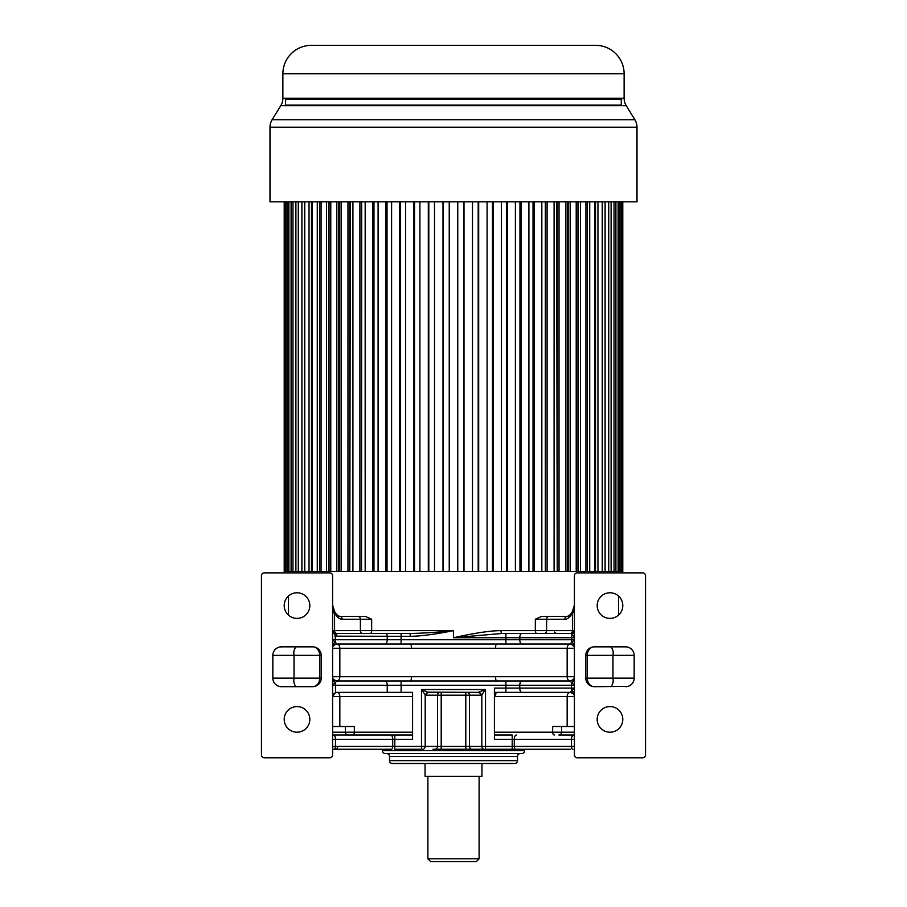 <?xml version="1.0" encoding="UTF-8"?>
<svg xmlns="http://www.w3.org/2000/svg" width="907" height="907" viewBox="0 0 907 907"><rect width="100%" height="100%" fill="white"/><g stroke="black" fill="none" stroke-linecap="round" stroke-linejoin="round"><path stroke-width="1.36" d="M645.546 575.718L645.546 754.953A2.846 2.846 0 0 1 642.7 757.798L577.26 757.798A2.846 2.846 0 0 1 574.414 754.953L574.414 575.718A2.846 2.846 0 0 1 577.26 572.873L642.7 572.873A2.846 2.846 0 0 1 645.546 575.718M645.546 608.427L645.546 616.601M644.446 573.462L643.675 573.043M625.626 686.678A8.537 8.537 0 0 0 634.163 678.141L634.163 655.376A8.537 8.537 0 0 0 625.626 646.838L594.334 646.838A8.537 8.537 0 0 0 585.797 655.376L585.797 678.141A8.537 8.537 0 0 0 594.334 686.678L627.848 686.384M609.98 732.198A12.8 12.8 0 0 0 622.792 719.398A12.8 12.8 0 0 0 609.98 706.587A12.8 12.8 0 0 0 597.18 719.398A12.8 12.8 0 0 0 609.98 732.198M609.98 618.393A12.8 12.8 0 0 0 622.792 605.593A12.8 12.8 0 0 0 609.98 592.781A12.8 12.8 0 0 0 597.18 605.593A12.8 12.8 0 0 0 609.98 618.393M574.414 735.044L574.414 735.033A2.846 2.766 90 0 1 574.199 735.044L574.414 739.307L571.501 739.307A4.263 2.086 -90 0 1 573.587 735.044L558.893 735.044A2.846 2.766 -90 0 0 561.648 732.198L574.414 732.198M574.414 615.105L574.414 609.368M574.414 633.358L574.414 630.626A2.846 2.846 0 0 1 571.569 633.471L501.843 633.471L453.5 637.734L453.5 630.626C437.299 632.326 422.855 633.267 410.168 633.471L334.762 633.392L332.586 630.626L332.586 616.012M574.414 637.723L571.501 637.734A4.263 2.086 -90 0 1 572.374 634.265L574.414 631.941L574.414 630.626A2.846 2.846 0 0 1 571.569 633.471L574.414 637.734L574.414 635.308M574.414 643.165L574.414 641.544M574.414 646.045L574.414 647.269M574.414 679.026L574.414 677.767M574.414 678.821L574.414 677.007M574.414 683.436L574.414 681.826M570.152 692.358C573.258 693.402 574.675 694.819 574.414 696.621L567.158 696.633A4.263 2.993 -90 0 1 570.152 692.358L505.891 692.358L570.152 692.358A4.263 4.263 0 0 1 574.414 696.633A4.263 4.263 0 0 0 570.152 692.358L571.864 690.51A4.263 2.086 -90 0 1 571.501 688.096L574.414 688.096L571.864 690.51L574.414 692.914L574.414 694.422M574.199 735.044L573.587 735.044M432.979 749.261L523.509 749.261M570.639 749.261L515.902 749.261M391.098 749.261L391.336 749.261A2.846 1.383 -90 0 0 392.72 746.427L421.494 746.427L421.494 689.524L425.19 694.796L427.662 692.154L421.494 689.524L485.506 689.524L478.114 692.358L427.662 692.154M332.586 749.261L391.336 749.261M484.27 749.261A2.846 2.46 -90 0 1 481.81 746.427L481.81 694.796L480.574 695.204A2.846 2.46 90 0 0 478.114 692.358L428.886 692.358A2.846 2.46 -90 0 0 426.426 695.204L425.19 694.796L425.19 746.427L421.494 746.427L421.494 749.261L394.806 749.261L394.806 739.307L392.72 739.307A4.263 2.086 -90 0 0 390.645 735.044L332.586 735.033A2.846 2.766 -90 0 0 332.801 735.044M382.369 749.261L382.369 750.69A2.846 2.846 90 0 0 385.214 753.536L521.786 753.536A2.846 2.846 -90 0 0 524.631 750.69L524.631 749.261M288.483 571.444L288.483 572.873M288.483 596.046L288.483 615.127M618.517 615.127L618.517 596.046M618.517 572.873L618.517 571.444M362.743 633.471A2.846 2.347 90 0 1 360.396 630.626L371.666 630.626L371.666 619.243L365.374 616.397L339.796 616.397A2.846 2.347 90 0 1 342.143 619.243C339.796 619.39 337.268 617.327 334.57 613.064C333.493 610.853 332.824 611.93 332.586 616.295M501.843 633.471A2.846 0.816 -90 0 1 501.027 630.626C490.744 630.626 474.894 632.995 453.5 637.734L505.891 637.734L505.891 633.471M541.626 616.397L548.95 616.397L541.626 616.397L535.334 619.243L535.334 630.626A2.846 1.406 -90 0 0 536.74 633.471L571.569 633.471L574.414 630.626L572.43 630.626L572.43 613.064C573.666 611.182 574.335 612.259 574.414 616.295M602.543 201.83L602.543 571.444L622.78 571.444L622.78 201.83M595.502 201.83L595.502 571.444L602.237 571.444L602.237 201.83M587.385 201.83L587.385 571.444L594.618 571.444L594.618 201.83M576.818 201.83L576.818 571.444L361.53 571.444L361.655 201.83M352.914 201.83L352.914 571.444L349.785 571.444L350.351 201.83M341.417 201.83L341.417 571.444L338.833 571.444L339.842 571.444L339.842 201.83M330.783 201.83L330.783 571.444L319.615 571.444L321.078 571.444L321.078 201.83M312.382 201.83L312.382 571.444L319.615 571.444L319.615 201.83M304.763 201.83L304.763 571.444L311.498 571.444L311.498 201.83M573.78 633.471L557.159 633.471M558.542 633.471L571.591 633.471M574.414 610.706L572.929 610.808L572.43 613.064C569.732 617.395 567.204 619.458 564.857 619.243L535.334 619.243M572.929 610.808L572.43 611.454M574.414 644.548L571.864 642.145L574.414 639.73L571.501 639.73L571.501 637.734L505.891 637.734L505.891 639.73L571.501 639.73A4.263 2.086 -90 0 0 571.864 642.145L570.152 643.993L496.651 643.993A4.263 1.111 -90 0 0 495.539 648.267L411.461 648.267A4.263 1.111 90 0 0 410.349 643.993L336.848 643.993A4.263 2.993 -90 0 1 339.842 648.267L332.586 648.267A4.263 4.263 29.5 0 1 336.848 643.993A4.263 4.263 0 0 0 332.586 648.267C332.325 646.442 333.742 645.024 336.848 643.993L401.109 643.993L336.848 643.993L335.137 642.145L332.586 644.548M574.414 648.267A4.263 4.263 0 0 0 570.152 643.993A4.263 4.263 0 0 1 574.414 648.267L567.158 648.267A4.263 2.993 90 0 1 570.152 643.993C573.258 645.024 574.675 646.442 574.414 648.256M410.168 633.471L410.168 636.317C421.007 636.181 435.451 634.276 453.5 630.626L371.666 630.626A2.846 1.406 -90 0 1 370.26 633.471L401.109 633.471L401.109 639.73L505.891 639.73L505.891 643.993L570.152 643.993M412.583 696.633L339.842 696.633A4.263 2.993 -90 0 0 336.848 692.358L335.499 692.585A4.263 4.263 0 0 1 336.848 692.358L387.221 692.358L387.221 685.25A4.263 2.086 -90 0 0 385.146 680.987L410.349 680.987A4.263 1.111 90 0 0 411.461 676.713L495.539 676.713A4.263 1.111 -90 0 0 496.651 680.987L570.152 680.987C573.258 679.955 574.675 678.538 574.414 676.724A4.263 4.263 -150.5 0 1 570.152 680.987A4.263 2.993 90 0 1 567.158 676.713L574.414 676.713A4.263 4.263 0 0 1 570.152 680.987L505.891 680.987L570.152 680.987L571.864 682.835L574.414 680.431M516.355 735.044A4.263 2.086 90 0 0 514.28 739.307L494.417 739.307L494.417 688.096L571.501 688.096L571.501 685.25L574.414 685.25L571.864 682.835A4.263 2.086 -90 0 0 571.501 685.25L401.109 685.25L401.109 692.358L412.583 692.358L412.583 739.307L394.806 739.307L394.806 735.044L390.645 735.044M574.414 726.507L552.646 726.507L552.646 732.198L561.648 732.198L561.648 726.507M494.417 735.044L512.194 735.044L512.194 746.427L574.414 746.427M480.574 695.204L469.497 695.204L469.497 746.427L485.506 746.427L485.506 689.524L481.81 694.796L479.338 692.154M332.586 735.339L332.586 736.28M332.586 737.3L332.586 739.307L335.499 739.307L335.499 746.427L392.72 746.427L392.72 739.307L335.499 739.307A4.263 2.086 90 0 0 333.413 735.044M332.586 575.718L332.586 754.953A2.846 2.846 0 0 1 329.74 757.798L264.3 757.798A2.846 2.846 0 0 1 261.454 754.953L261.454 575.718A2.846 2.846 0 0 1 264.3 572.873L329.74 572.873A2.846 2.846 0 0 1 332.586 575.718M410.168 636.317L335.499 636.158L332.586 630.626L334.57 630.626L334.57 611.454L332.586 605.014L332.586 607.066M332.586 608.994L332.586 611.363M332.586 614.867L332.586 614.209M332.586 613.019L332.586 612.134M332.586 641.544L332.586 643.154M332.586 645.954L332.586 647.213M332.586 678.935L332.586 677.71M332.586 681.815L332.586 683.436M332.586 732.198L354.342 732.198L354.342 726.507L332.586 726.507M345.352 726.507L345.352 732.198A2.846 2.766 90 0 0 348.107 735.044L412.583 735.044M332.869 695.079A4.263 4.263 0 0 1 334.286 693.22M401.109 680.987L401.109 685.25L335.499 685.25L335.499 692.585L332.586 696.633L339.842 696.633L339.842 726.507M387.221 692.358L401.109 692.358M332.586 680.431L335.137 682.835L332.586 685.25L335.499 685.25A4.263 2.086 90 0 0 335.137 682.835L336.848 680.987L496.651 680.987M332.586 676.713A4.263 4.263 0 0 0 336.848 680.987A4.263 4.263 0 0 1 332.586 676.713L339.842 676.713A4.263 2.993 -90 0 1 336.848 680.987C333.742 679.955 332.325 678.538 332.586 676.724M385.146 680.987L336.848 680.987M335.352 633.471L334.762 633.392L335.499 639.73L332.586 639.73L335.137 642.145A4.263 2.086 90 0 0 335.499 639.73L401.109 639.73L401.109 643.993M336.814 636.317A2.846 1.383 -90 0 0 335.431 633.471L336.905 633.471A2.846 2.347 -90 0 1 334.57 630.626L360.396 630.626L360.396 619.243A2.846 2.347 -90 0 0 358.05 616.397M564.857 619.243A2.846 2.347 -90 0 1 567.204 616.397L548.95 616.397A2.846 2.347 90 0 0 546.604 619.243L546.604 630.626A2.846 2.347 -90 0 1 544.257 633.471M553.644 616.397L570.05 616.397M496.651 643.993L410.349 643.993M505.891 680.987L505.891 692.358L496.651 692.358A4.263 1.111 -90 0 0 495.539 696.633L494.417 696.621M335.431 633.471L335.431 633.471A2.846 2.846 0 0 1 332.586 630.626A2.846 2.846 0 0 0 335.431 633.471L348.458 633.471M334.49 611.329L334.604 611.499C335.953 614.13 337.676 615.762 339.796 616.397M334.57 611.454L332.586 610.706M261.465 575.492L261.579 574.868M261.84 574.29L262.633 573.405M262.599 573.428L263.37 573.02M321.203 655.376A8.537 8.537 0 0 0 312.666 646.838L281.374 646.838A8.537 8.537 0 0 0 272.837 655.376L272.837 678.141A8.537 8.537 0 0 0 281.374 686.678L312.666 686.678A8.537 8.537 0 0 0 321.203 678.141L321.203 655.376L272.837 655.376L272.894 654.321M297.02 732.198A12.8 12.8 0 0 0 309.82 719.398A12.8 12.8 0 0 0 297.02 706.587A12.8 12.8 0 0 0 284.208 719.398A12.8 12.8 0 0 0 297.02 732.198M297.02 618.393A12.8 12.8 0 0 0 309.82 605.593A12.8 12.8 0 0 0 297.02 592.781A12.8 12.8 0 0 0 284.208 605.593A12.8 12.8 0 0 0 297.02 618.393M336.973 616.397L355.147 616.397M281.374 646.838L279.152 647.133M277.1 647.983L275.331 649.344M273.971 651.113L273.12 653.176M273.12 680.341L273.982 682.404M275.331 684.173L277.1 685.533M279.152 686.384L281.374 686.678M296.192 686.678C294.106 684.547 293.38 681.701 294.027 678.141L294.027 655.376C293.38 651.816 294.106 648.97 296.192 646.838M520.357 753.536A2.846 2.846 0 0 0 517.512 756.381L517.512 760.644A2.846 2.846 -90 0 1 514.666 763.49L392.334 763.49A2.846 2.846 90 0 1 389.488 760.644L389.488 756.381A2.846 2.846 0 0 0 386.643 753.536M453.5 763.49L400.86 763.49L425.054 763.49L425.054 776.301L481.946 776.301L481.946 763.49L506.14 763.49L453.5 763.49M446.391 861.65L430.734 861.65L427.889 858.804L427.889 776.301M427.889 858.804L479.111 858.804L479.111 776.301M430.734 861.65L476.266 861.65L479.111 858.804M629.9 685.533L631.669 684.173M633.029 682.404L633.88 680.341M634.106 679.196L634.163 678.141L612.973 678.141C613.62 681.701 612.894 684.536 610.808 686.678M633.88 653.176L633.018 651.113M631.669 649.344L629.9 647.983M627.848 647.133L625.626 646.838M610.808 646.838C612.894 648.97 613.62 651.816 612.973 655.376L612.973 678.141L587.294 678.141L587.294 655.376L585.797 655.376M284.22 201.83L284.22 571.444L304.457 571.444L304.457 201.83M330.182 201.83L330.182 571.444L328.742 571.444L328.742 201.83M330.783 571.444L338.833 571.444L338.833 201.83M341.417 571.444L349.785 571.444L349.785 201.83M352.914 571.444L361.53 571.444L361.53 201.83M545.345 201.83L545.345 571.444L545.47 201.83M557.215 201.83L557.215 571.444L556.649 201.83M567.158 201.83L567.158 571.444L568.167 571.444L568.167 201.83M578.258 201.83L578.258 571.444L585.922 571.444L585.922 201.83M284.492 201.83L284.492 571.444M285.24 201.83L285.24 571.444M286.056 201.83L286.056 571.444M287.53 201.83L287.53 571.444M288.88 201.83L288.88 571.444M291.09 201.83L291.09 571.444M292.972 201.83L292.972 571.444M295.886 201.83L295.886 571.444M298.278 201.83L298.278 571.444M301.884 201.83L301.884 571.444M309.038 201.83L309.038 571.444M317.28 201.83L317.28 571.444M326.565 201.83L326.565 571.444M336.814 201.83L336.814 571.444M347.959 201.83L347.959 571.444M359.898 201.83L359.898 571.444M365.17 201.83L365.17 571.444M372.562 201.83L372.562 571.444M373.979 201.83L373.979 571.444M378.094 201.83L378.094 571.444M385.826 201.83L385.826 571.444M387.028 201.83L387.028 571.444M391.597 201.83L391.597 571.444M399.613 201.83L399.613 571.444M400.588 201.83L400.588 571.444M405.565 201.83L405.565 571.444M413.807 201.83L413.807 571.444M414.544 201.83L414.544 571.444M419.907 201.83L419.907 571.444M428.308 201.83L428.308 571.444M428.807 201.83L428.807 571.444M434.498 201.83L434.498 571.444M443.001 201.83L443.001 571.444M443.251 201.83L443.251 571.444M449.237 201.83L449.237 571.444M457.763 201.83L457.763 571.444M463.749 201.83L463.749 571.444M463.999 201.83L463.999 571.444M472.502 201.83L472.502 571.444M478.193 201.83L478.193 571.444M478.692 201.83L478.692 571.444M487.093 201.83L487.093 571.444M492.456 201.83L492.456 571.444M493.193 201.83L493.193 571.444M501.435 201.83L501.435 571.444M506.412 201.83L506.412 571.444M507.387 201.83L507.387 571.444M515.403 201.83L515.403 571.444M519.972 201.83L519.972 571.444M521.174 201.83L521.174 571.444M528.906 201.83L528.906 571.444M533.021 201.83L533.021 571.444M534.438 201.83L534.438 571.444M541.83 201.83L541.83 571.444M547.102 201.83L547.102 571.444M554.086 201.83L554.086 571.444M559.041 201.83L559.041 571.444M565.583 201.83L565.583 571.444M570.186 201.83L570.186 571.444M576.217 201.83L576.217 571.444M580.435 201.83L580.435 571.444M589.72 201.83L589.72 571.444M597.962 201.83L597.962 571.444M605.116 201.83L605.116 571.444M608.722 201.83L608.722 571.444M611.114 201.83L611.114 571.444M614.028 201.83L614.028 571.444M615.91 201.83L615.91 571.444M618.121 201.83L618.121 571.444M619.47 201.83L619.47 571.444M620.944 201.83L620.944 571.444M621.76 201.83L621.76 571.444M622.508 201.83L622.508 571.444M595.672 45.35L311.328 45.35A28.446 28.446 0 0 0 282.882 73.796L282.882 98.228L624.118 98.228L624.118 73.796A28.446 28.446 0 0 0 595.672 45.35M344.445 45.35L333.028 45.35M475.551 45.35L466.538 45.35M422.367 45.35L411.347 45.35M624.118 98.228A14.229 14.229 0 0 0 626.238 105.688L280.762 105.688A14.229 14.229 0 0 0 282.882 98.228M280.762 105.688L272.1 119.747L634.9 119.747L626.238 105.688M637.009 127.207L269.991 127.207L269.991 201.83L637.009 201.83L637.009 127.207A14.229 14.229 0 0 0 634.9 119.747M269.991 127.207A14.229 14.229 0 0 1 272.1 119.747M621.635 105.688L621.284 105.099L285.716 105.099L621.284 105.099L621.284 99.407L285.716 99.407L285.365 105.688M452.14 99.407L303.278 99.407L452.14 99.407M596.953 98.228L603.722 99.407L453.5 99.407M572.895 749.261L572.895 749.261A2.846 1.383 -90 0 1 571.501 746.427L571.501 739.307L514.28 739.307L514.28 746.427A2.846 1.383 90 0 0 515.664 749.261M501.027 630.626L572.43 630.626A2.846 2.347 90 0 1 570.084 633.471M521.854 633.471A4.263 2.086 90 0 0 519.779 637.734L519.779 639.73A4.263 2.086 90 0 0 521.854 643.993M495.539 676.713L567.158 676.713L567.158 648.267L495.539 648.267M521.854 680.987A4.263 2.086 90 0 0 519.779 685.25L519.779 688.096A4.263 2.086 90 0 0 521.854 692.358M567.158 726.507L567.158 696.633L495.539 696.633M554.392 735.044A2.846 1.735 90 0 1 552.646 732.198L494.417 732.198M512.194 749.261L512.194 746.427L485.506 746.427L485.506 749.261M467.037 692.358A2.846 2.46 -90 0 1 469.497 695.204L437.503 695.204A2.846 2.46 90 0 1 439.963 692.358M435.043 749.261A2.846 2.46 -90 0 0 437.503 746.427L437.503 695.204L426.426 695.204M441.199 692.358L441.199 746.427L469.497 746.427A2.846 2.46 90 0 0 471.957 749.261M465.801 749.261L465.801 692.358M422.73 749.261A2.846 2.46 90 0 0 425.19 746.427L441.199 746.427L441.199 749.261M332.586 746.427L335.499 746.427A2.846 1.383 90 0 1 334.105 749.261M352.608 735.044A2.846 1.735 -90 0 0 354.354 732.198L412.583 732.198M411.461 648.267L339.842 648.267L339.842 676.713L411.461 676.713M385.146 643.993A4.263 2.086 -90 0 0 387.221 639.73L387.221 636.317A2.846 1.383 -90 0 0 385.838 633.471M496.651 692.358L494.417 692.358M371.666 619.243L342.143 619.243M272.837 678.141L319.706 678.141L319.706 655.376A8.537 7.041 90 0 0 312.666 646.838M312.666 686.678A8.537 7.041 90 0 0 319.706 678.141L321.203 678.141M382.369 750.69L524.631 750.69M517.512 756.381L389.488 756.381M389.488 760.644L517.512 760.644M594.334 686.678A8.537 7.041 90 0 1 587.294 678.141L585.797 678.141M634.163 655.376L587.294 655.376A8.537 7.041 90 0 1 594.334 646.838M624.118 73.796L282.882 73.796M572.487 611.363L574.414 605.014M572.498 611.341L572.396 611.499C571.036 614.152 569.301 615.785 567.204 616.397M574.414 636.295L574.414 635.637M574.414 633.97L574.414 632.791M574.414 639.832L574.414 642.031M574.414 642.496L574.414 643.063M574.414 648.21L574.414 647.632M574.414 647.519L574.414 646.158M574.414 676.769L574.414 677.348M574.414 685.136L574.414 682.948M574.414 682.495L574.414 681.928M574.414 696.621L574.414 692.914M332.586 685.148L332.586 682.948M332.586 682.483L332.586 681.917M332.586 676.769L332.586 677.348M332.586 677.461L332.586 678.821M332.586 648.21L332.586 647.632M332.586 647.519L332.586 646.169M332.586 639.843L332.586 642.031M332.586 642.485L332.586 643.052M554.494 632.043L555.923 633.471M263.642 572.941L263.075 573.145M337.585 747.844L336.157 749.261M310.047 98.228L303.278 99.407"/></g></svg>
